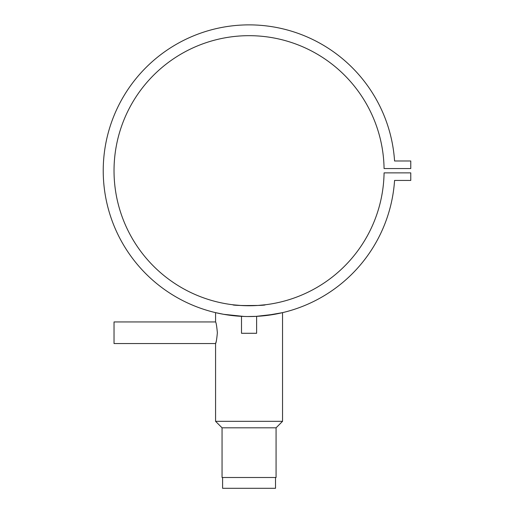 <?xml version="1.0" encoding="UTF-8"?>
<svg xmlns="http://www.w3.org/2000/svg" width="514" height="514" viewBox="0 0 514 514"><rect width="100%" height="100%" fill="white"/><g stroke="black" fill="none" stroke-linecap="round" stroke-linejoin="round"><path stroke-width="0.77" d="M222.594 477.5L222.594 488.3L275.523 488.3L275.523 477.5M247.575 316.534L248.172 316.54M245.268 316.489L246.238 316.515M247.189 316.528L248.05 316.54M249.02 316.54L254.032 316.457M247.375 316.534L256.621 316.348L256.621 333.284L241.496 333.284L241.496 316.348L242.03 316.373M242.1 316.373L242.467 316.393M242.724 316.406L246.906 316.528M244.092 316.457L223.706 314.317L215.572 312.647L215.572 321.944C216.156 322.58 216.754 326.178 217.364 332.744C216.754 339.311 216.156 342.909 215.572 343.545L215.771 342.922M222.054 427.809L276.069 427.809L276.069 477.5L222.054 477.5L222.054 427.809L215.572 421.326L215.572 343.545L114.031 343.545L114.031 321.944L215.572 321.944M215.829 342.729L216.131 341.675M216.285 341.071L216.471 340.307M276.069 427.809L282.546 421.326L282.546 312.647L275.26 314.17L256.068 316.373M215.572 421.326L282.546 421.326M255.278 316.406L254.558 316.438M250.299 316.534L247.947 316.534M242.499 305.579L257.906 305.451L265.263 304.763C266.271 305.824 231.878 305.824 232.855 304.763L233.652 304.853M265.263 315.641L282.546 312.647M251.211 316.528L250.813 316.528M394.572 160.985A145.835 145.835 0 0 0 173.353 46.067A145.835 145.835 0 0 0 173.353 295.351A145.835 145.835 0 0 0 394.572 180.433L410.77 180.433L410.77 172.871L384.074 172.871A135.028 135.028 0 0 1 180.922 287.287A135.028 135.028 0 0 1 180.922 54.131A135.028 135.028 0 0 1 384.074 168.547L410.77 168.547L410.77 160.985L394.572 160.985M222.177 314.041L225.395 314.607M234.043 304.898L241.567 305.528M253.151 316.483L252.329 316.502M251.577 316.521L250.228 316.534M247.099 316.528L246.457 316.515M245.878 316.508L245.358 316.495M247.266 316.528L246.932 316.528"/></g></svg>
